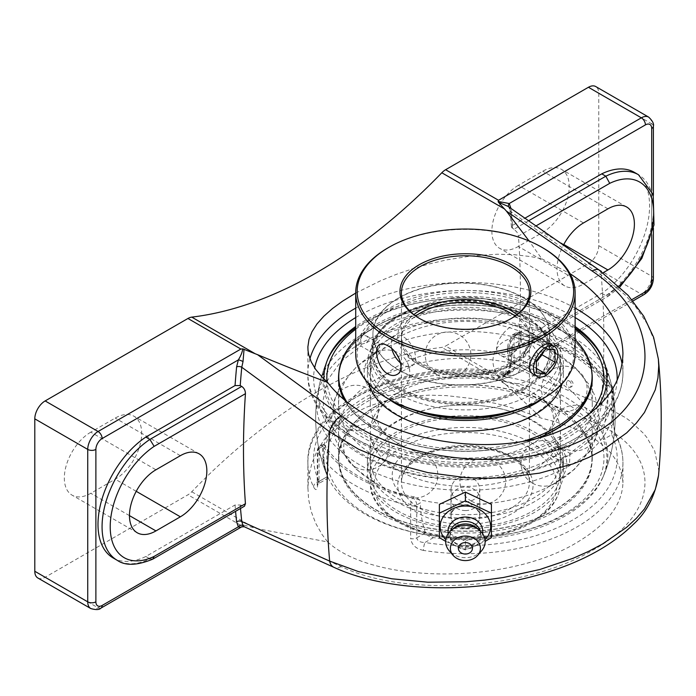 <?xml version="1.0" encoding="UTF-8"?>
<svg xmlns="http://www.w3.org/2000/svg" width="696" height="696" viewBox="0 0 696 696"><rect width="100%" height="100%" fill="white"/><g stroke="black" fill="none" stroke-linecap="round" stroke-linejoin="round"><path stroke-width="0.52" stroke-dasharray="3.48 2.61" d="M512.526 347.774A826.439 477.152 -60 0 1 510.986 366.087A3.654 1.853 -174.6 0 1 509.916 364.608L509.916 364.608A3.654 1.853 -174.6 0 1 510.977 363.451A830.102 479.257 120 0 0 512.534 344.781L511.525 346.686L514.013 348.635L605.825 295.626A73.358 42.352 120 0 0 650.447 230.898A73.358 42.352 120 0 0 638.458 174.713M244.052 525.149L257.555 528.742L341.171 566.57C405.811 597.612 527.438 589.738 593.514 549.736C663.105 511.255 661.583 449.538 592.096 421.706A14.625 9.292 113.2 0 0 601.17 404.341L510.986 366.087L509.472 371.62A3.654 0.739 -158.4 0 1 508.419 370.585A3.654 0.739 -158.4 0 1 509.237 370.437L510.977 363.451M509.472 371.62C507.262 375.614 503.591 377.832 498.458 378.285L498.118 377.606L504.391 375.153L509.237 370.437L631.864 299.637M592.096 421.706L506.349 385.097L498.449 378.276M618.988 286.082A67.599 39.028 -60 0 1 609.731 293.373L518.433 346.077L516.997 348.853L514.013 348.635M518.433 346.077A826.439 477.152 120 0 0 518.433 236.057L536.007 225.904M528.638 220.762L514.013 229.201L516.997 232.186L518.433 236.057M514.013 229.201L511.734 227.662L512.082 225.678L524.949 218.187M658.364 359.049L654.71 341.353L646.897 323.353L635.178 306.066L625.339 295.13L601.17 275.042L510.986 211.81A3.654 2.34 174 0 1 509.924 210.366L509.924 210.366A3.654 2.34 174 0 1 510.977 208.487L510.968 208.426M634.387 172.364A73.358 42.352 -60 0 1 646.375 228.549A73.358 42.352 -60 0 1 601.753 293.277L512.534 344.781M601.753 293.277L605.825 295.626L608.652 295.939L516.997 348.853M508.715 206.929A3.654 2.888 -36.1 0 0 508.863 207.164A3.654 2.888 -36.1 0 0 509.472 207.739L510.986 211.81A826.439 477.152 -60 0 1 512.526 228.349M511.464 226.957L509.924 210.366L508.863 207.164L507.802 206.216L509.472 207.739M113.187 557.983A73.358 42.352 -60 0 0 145.829 556.495L235.039 504.992L240.224 504.992L244.479 506.192M241.625 526.881L242.756 525.045L244.052 525.158L244.183 526.724M90.767 608.539A14.625 8.448 120 0 0 98.075 607.817L240.886 525.367L242.756 525.045M145.829 556.495L149.901 558.853L241.712 505.844M355.708 293.077L380.938 280.584L396.363 274.355L412.693 268.726L429.589 263.854L446.693 259.886L471.932 255.867L497.475 254.231L514.448 254.719L530.918 256.615L541.775 258.755L529.099 241.007M541.775 258.755L569.998 273.615M599.16 270.083L599.247 270.144A14.625 7.291 125 0 1 601.17 275.042A826.439 477.152 -60 0 1 601.17 404.341L625.339 417.548L630.454 421.254L643.417 433.286L646.897 437.549L654.71 450.999L658.729 470.052L658.503 475.646M644.235 294.443A5.759 3.323 60 0 1 641.355 294.156L588.424 263.593L445.614 346.043L498.553 376.606L498.118 377.606M37.828 577.976A14.625 8.448 120 0 0 45.144 577.254L187.946 494.804A14.625 8.448 120 0 0 191.765 491.759A479.213 276.677 -60 0 1 316.784 391.978A479.213 276.677 -60 0 1 441.803 347.4A14.625 8.448 120 0 0 445.614 346.043M327.625 541.923C373.796 584.344 507.697 584.683 576.801 542.558C606.86 524.697 622.241 504.757 622.937 482.737C620.736 452.104 593.679 430.615 541.775 418.287L514.448 408.552L497.475 403.81L471.932 398.53L446.693 395.641L429.589 395.154L412.693 395.998L396.363 398.286L380.938 402.018L366.731 407.134L354.012 413.476L342.606 421.063L332.436 430.015L323.814 440.168L316.958 451.269L311.999 463.04L308.989 475.142L307.884 487.2L308.589 499.215L311.173 511.377L315.706 523.296L322.144 534.632L327.625 541.923L257.555 528.742M506.349 385.097L541.775 418.287M609.731 293.373L608.652 295.939M152.694 559.175L149.901 558.853A73.358 42.352 120 0 1 117.259 560.332M317.689 484.938A5.759 3.323 180 0 1 317.332 483.781A5.759 3.323 180 0 1 319.02 481.432L319.02 448.52A5.759 3.323 0 0 0 317.332 450.869A5.759 3.323 0 0 0 317.689 452.026L317.689 484.938C317.202 490.332 315.827 491.002 313.565 486.956A157.531 90.95 180 0 1 307.876 462.736A157.531 90.95 180 0 1 507.367 375.074A5.759 1.253 99.1 0 0 506.74 372.586A5.759 1.253 99.1 0 0 505.827 373.578L511.751 372.108L513.404 370.698L514.074 368.819A5.759 3.323 180 0 1 520.147 368.053L520.147 335.133A157.531 90.95 180 0 1 613.124 388.82A5.759 3.323 180 0 1 613.481 389.978A5.759 3.323 180 0 1 611.801 392.327L608.173 394.423L606.103 386.21L607.73 385.271A5.759 4.411 -32.7 0 1 612.576 386.863A5.759 4.411 -32.7 0 1 613.124 388.82L613.124 421.733C613.611 428.275 614.986 433.869 617.248 438.515A157.531 90.95 180 0 1 622.937 462.736A157.531 90.95 180 0 1 576.801 527.046A157.531 90.95 180 0 1 423.455 550.405A5.759 1.253 -80.9 0 1 424.986 542.497C420.106 542.462 417.365 540.914 416.747 537.851A5.759 3.323 180 0 1 410.675 538.617L410.675 505.705A5.759 1.636 -77.9 0 1 412.676 497.884A5.759 3.323 60 0 1 416.747 504.939L416.747 537.851L425.456 532.823C426.831 535.346 429.493 536.947 433.443 537.617A141.497 81.693 0 0 0 565.465 515.797A141.497 81.693 0 0 0 602.606 478.022A141.497 81.693 0 0 0 603.249 439.576L603.084 430.267L611.801 425.239L611.697 434.695A5.759 4.533 -25.6 0 1 616.891 436.914L616.891 436.914A5.759 4.533 -25.6 0 1 617.248 438.515M613.124 421.733A5.759 3.323 180 0 1 613.481 422.89A5.759 3.323 180 0 1 611.801 425.239L611.801 392.327A5.759 3.323 60 0 0 607.73 385.271A151.772 87.626 0 0 0 518.146 333.549A5.759 3.323 -120 0 0 515.266 333.271A5.759 3.323 -120 0 0 514.074 335.907L514.074 368.819L505.357 373.848L504.235 375.997L502.451 377.476L497.379 378.459A141.497 81.693 0 0 0 365.356 400.27A141.497 81.693 0 0 0 327.572 476.49C328.425 478.596 328.477 478.561 327.729 476.403L319.02 481.432C318.907 484.068 318.933 484.051 319.116 481.371A5.759 4.533 154.4 0 0 313.565 486.956M319.02 481.432C318.907 484.068 318.933 484.051 319.116 481.371L327.572 476.49C328.425 478.596 328.477 478.561 327.729 476.403A132.823 76.682 120 0 1 322.648 446.423L323.214 444.152L324.71 445.231L323.092 446.162A151.772 87.626 0 0 0 412.676 497.884L414.294 496.953C417.817 497.866 419.845 499.832 420.375 502.843L416.747 504.939A5.759 3.323 0 0 1 410.675 505.705A157.531 90.95 180 0 1 317.689 452.026A5.759 4.411 -32.7 0 1 323.092 446.162A5.759 3.323 60 0 0 320.212 445.884A5.759 5.759 0 0 0 317.332 450.869L317.202 485.329L318.959 483.415L328.251 478.048L328.016 477.578A149.727 149.727 0 0 1 328.207 358.135M507.367 375.074C514.866 376.092 519.12 373.752 520.147 368.053M423.455 550.405C415.956 548.822 411.693 544.89 410.675 538.617M512.265 335.002L516.528 334.489L518.146 333.549A5.759 1.636 -77.9 0 1 519.346 332.627A5.759 1.636 -77.9 0 1 520.147 335.133A5.759 3.323 180 0 0 514.074 335.907L510.446 337.995L512.265 335.002L515.266 333.271A5.759 5.759 0 0 1 519.346 332.627C563.464 342.467 594.541 360.545 612.576 386.863A5.759 5.759 0 0 1 613.481 389.978L613.481 422.89C613.907 428.31 615.038 432.982 616.891 436.914C620.902 445.292 622.92 453.905 622.937 462.736L622.937 482.737M608.173 394.423A132.823 76.682 -60 0 1 603.084 430.267M414.294 496.953A149.692 86.426 180 0 1 324.71 445.231M425.456 532.823A132.823 76.682 -60 0 1 420.375 502.843M516.528 334.489A149.692 86.426 180 0 1 606.103 386.21M505.357 373.848A132.823 76.682 120 0 0 510.446 337.995M465.407 502.033C474.167 501.268 478.97 497.022 479.805 489.314C478.97 481.597 474.167 477.352 465.407 476.569C456.646 477.352 451.843 481.597 451.008 489.314C451.843 497.022 456.646 501.268 465.407 502.033M575.113 326.511A141.497 81.693 0 0 0 365.356 320.343A141.497 81.693 0 0 0 355.708 326.511M323.918 378.946A141.497 81.693 0 0 0 440.959 458.568A141.497 81.693 0 0 0 597.951 406.699M588.424 263.593A14.625 8.448 120 0 0 598.76 245.679L598.76 93.247A14.625 8.448 120 0 0 595.732 86.548M90.793 432.173A37.427 21.611 120 0 0 66.338 465.163A37.427 21.611 120 0 0 72.071 495.152A37.427 21.611 120 0 0 90.793 493.299L115.223 479.196A37.427 21.611 120 0 0 139.67 446.206A37.427 21.611 120 0 0 133.936 416.217A37.427 21.611 120 0 0 115.223 418.07L90.793 432.173L155.939 469.791M518.346 185.327A37.427 21.611 120 0 0 493.89 218.309A37.427 21.611 120 0 0 499.632 248.307A37.427 21.611 120 0 0 518.346 246.454L542.776 232.351A37.427 21.611 120 0 0 567.231 199.361A37.427 21.611 120 0 0 561.489 169.372A37.427 21.611 120 0 0 542.776 171.225L518.346 185.327L583.492 222.946M465.407 528.647C456.654 527.855 451.852 523.801 451.008 516.484C450.103 501.346 480.718 501.364 479.805 516.484C478.961 523.81 474.159 527.864 465.407 528.647M602.98 272.823L583.492 284.072A37.427 21.611 -60 0 1 564.778 285.925A37.427 21.611 -60 0 1 563.464 245.096M465.407 510.568A14.399 11.754 180 0 0 479.805 498.815A14.399 11.754 180 0 0 465.407 487.052A14.399 11.754 180 0 0 451.008 498.815A14.399 11.754 180 0 0 465.407 510.568M445.666 541.366L465.407 549.936L485.155 541.366M491.428 504.374L491.428 528.908L465.407 541.175L439.385 528.908L439.385 537.669M465.407 541.175L465.407 549.936M491.428 528.908L491.428 537.669M439.385 528.908L439.385 504.374M485.008 539.609A25.239 20.602 0 0 1 445.805 539.609M465.407 504.887A14.399 11.754 180 0 0 451.008 516.641A14.399 11.754 180 0 0 465.407 528.394A14.399 11.754 180 0 0 479.805 516.641A14.399 11.754 180 0 0 465.407 504.887M476.264 527.62A15.355 12.537 0 0 1 480.762 536.486A15.355 12.537 0 0 1 465.407 549.031A15.355 12.537 0 0 1 450.051 536.486L450.051 533.954A15.355 12.537 0 0 1 450.486 530.996M480.336 530.996A15.355 12.537 0 0 1 480.762 533.954L480.762 536.486M450.051 536.486A15.355 12.537 0 0 1 454.549 527.62M481.615 550.771A19.749 16.121 0 0 1 449.207 550.771M480.762 533.954A15.355 12.537 0 0 1 477.621 541.558A15.355 12.537 0 0 1 453.192 541.558A15.355 12.537 0 0 1 450.051 533.954M482.554 533.554A17.383 14.19 0 0 1 479.231 539.835A17.383 14.19 0 0 1 451.582 539.835A17.383 14.19 0 0 1 448.267 533.554M355.708 353.812A109.698 63.336 180 0 1 387.837 309.024A109.698 63.336 180 0 1 507.393 295.295A109.698 63.336 180 0 1 575.113 353.812M541.949 399.191A108.237 62.492 0 0 0 541.94 310.816A108.237 62.492 0 0 0 388.873 310.816A108.237 62.492 0 0 0 388.873 399.191M524.775 389.281A89.81 51.852 180 0 1 397.764 389.281A89.81 51.852 180 0 1 397.764 315.958A89.81 51.852 180 0 1 524.775 315.958A89.81 51.852 180 0 1 524.775 389.281M542.976 247.941A109.698 63.336 0 0 0 387.837 247.941M551.458 344.807L553.442 347.452L554.225 352.228C553.825 361.407 550.075 368.645 542.976 373.952L538.156 375.492L534.276 374.752M398.799 315.358L398.799 315.358A88.349 51.008 0 0 0 372.925 351.428A88.349 51.008 0 0 0 427.466 398.547A88.349 51.008 0 0 0 523.74 387.489A88.349 51.008 0 0 0 549.614 351.428A88.349 51.008 0 0 0 523.74 315.358A88.349 51.008 0 0 0 398.799 315.358L397.764 315.958M398.799 298.045A88.349 51.008 180 0 1 495.082 286.987A88.349 51.008 180 0 1 549.614 334.106A88.349 51.008 180 0 1 523.74 370.176A88.349 51.008 180 0 1 427.466 381.234A88.349 51.008 180 0 1 372.925 334.106A88.349 51.008 180 0 1 398.799 298.045M511.168 318.55A63.988 36.949 180 0 1 510.655 318.846L510.655 318.846A63.988 36.949 180 0 1 420.158 318.846A63.988 36.949 180 0 1 419.644 318.55M511.69 318.255L510.655 318.846L511.69 318.255M516.963 314.609A63.988 36.949 180 0 1 529.404 336.499A63.988 36.949 180 0 1 465.407 373.439A63.988 36.949 180 0 1 401.418 336.499A63.988 36.949 180 0 1 413.85 314.609M510.655 355.291C517.528 349.853 521.043 342.475 521.191 333.158C521.191 329.347 520.277 326.868 518.468 325.745C510.681 320.03 486.669 348.505 501.19 355.665C504.087 357.257 507.245 357.135 510.655 355.291M400.661 363.077A17.261 9.961 -120 0 0 403.349 364.982A17.261 9.961 -120 0 0 411.98 365.835A17.261 9.961 -120 0 0 414.625 352.002A17.261 9.961 -120 0 0 403.349 336.794A17.261 9.961 -120 0 0 394.719 335.942A17.261 9.961 -120 0 0 391.761 348.618M544.246 435.348A95.074 54.888 0 0 0 560.48 404.663A95.074 54.888 0 0 0 532.64 365.852A95.074 54.888 0 0 0 398.182 365.852A95.074 54.888 0 0 0 370.333 404.663A95.074 54.888 0 0 0 400.461 444.753A95.074 54.888 0 0 0 530.352 444.753A95.074 54.888 0 0 0 543.863 435.661M398.182 392.666A95.074 54.888 180 0 1 400.461 391.387A95.074 54.888 180 0 1 530.352 391.387A95.074 54.888 180 0 1 532.64 392.666A95.074 54.888 180 0 1 560.48 431.476A95.074 54.888 180 0 1 465.407 486.365A95.074 54.888 180 0 1 370.333 431.476A95.074 54.888 180 0 1 398.182 392.666M398.799 369.933A88.349 51.008 0 0 0 495.082 380.99A88.349 51.008 0 0 0 549.614 333.871A88.349 51.008 0 0 0 523.74 297.801A88.349 51.008 0 0 0 427.466 286.743A88.349 51.008 0 0 0 372.925 333.871A88.349 51.008 0 0 0 398.799 369.933M398.799 388.681A88.349 51.008 180 0 1 372.925 352.62A88.349 51.008 180 0 1 427.466 305.492A88.349 51.008 180 0 1 523.74 316.55A88.349 51.008 180 0 1 549.614 352.62A88.349 51.008 180 0 1 495.082 399.739A88.349 51.008 180 0 1 398.799 388.681M398.182 316.193A95.074 54.888 180 0 1 501.79 304.291A95.074 54.888 180 0 1 560.48 355.004A95.074 54.888 180 0 1 465.407 409.9A95.074 54.888 180 0 1 370.333 355.004A95.074 54.888 180 0 1 398.182 316.193M375.701 406.246A126.872 73.245 0 0 0 338.534 458.038A126.872 73.245 0 0 0 416.861 525.706A126.872 73.245 0 0 0 555.121 509.829A126.872 73.245 0 0 0 592.279 458.038A126.872 73.245 0 0 0 513.961 390.36A126.872 73.245 0 0 0 375.701 406.246M583.448 404.628A126.872 73.245 0 0 0 555.121 379.685A126.872 73.245 0 0 0 375.701 379.685A126.872 73.245 0 0 0 338.534 431.476A126.872 73.245 0 0 0 378.737 484.973A126.872 73.245 0 0 0 552.076 484.973A126.872 73.245 0 0 0 592.279 431.476A126.872 73.245 0 0 0 583.561 404.794M591.931 372.717A126.872 73.245 0 0 0 509.611 309.442A126.872 73.245 0 0 0 375.701 326.311A126.872 73.245 0 0 0 338.882 372.717M343.702 398.791A126.872 73.245 0 0 0 539.992 437.358M589.242 414.007A138.574 80.005 180 0 1 563.395 434.678A138.574 80.005 180 0 1 415.373 452.713A138.574 80.005 180 0 1 326.99 381.826M355.708 329.225A138.574 80.005 180 0 1 439.689 299.489A138.574 80.005 180 0 1 491.132 299.489A138.574 80.005 180 0 1 575.113 329.225M569.372 454.993A147.03 84.886 0 0 0 611.071 383.418A147.03 84.886 0 0 0 569.372 334.95A147.03 84.886 0 0 0 361.441 334.95A147.03 84.886 0 0 0 319.751 383.418A147.03 84.886 0 0 0 400.009 470.992A147.03 84.886 0 0 0 569.372 454.993L569.954 453.374L569.528 464.528L564.195 463.405L561.768 460.03L564.343 456.611L569.372 454.993M327.503 359.823A142.428 82.232 0 0 0 326.772 361.52A142.428 82.232 0 0 0 396.085 452.2A142.428 82.232 0 0 0 566.118 438.515A142.428 82.232 0 0 0 604.032 361.494A142.428 82.232 0 0 0 603.319 359.823M575.113 327.929A142.428 82.232 0 0 0 491.846 299.567A142.428 82.232 0 0 0 438.976 299.567A142.428 82.232 0 0 0 355.708 327.929M364.695 513.918A142.428 82.232 180 0 1 326.772 474.62A142.428 82.232 180 0 1 396.085 383.94A142.428 82.232 180 0 1 566.118 397.625A142.428 82.232 180 0 1 604.041 474.62A142.428 82.232 180 0 1 566.118 513.918A142.428 82.232 180 0 1 491.846 536.572A142.428 82.232 180 0 1 438.976 536.572A142.428 82.232 180 0 1 364.695 513.918M568.371 387.054A3.384 2.323 -108.2 0 0 569.319 387.359A3.384 2.323 -108.2 0 0 571.268 385.445A3.384 2.323 -108.2 0 0 569.38 381.077A3.384 2.323 -108.2 0 0 567.284 381.156A3.384 2.323 -108.2 0 0 566.509 384.157A3.384 2.323 -108.2 0 0 568.371 387.054M360.197 343.676A148.787 85.904 0 0 0 317.089 397.581A148.787 85.904 0 0 0 403.045 482.406A148.787 85.904 0 0 0 570.616 465.154A148.787 85.904 0 0 0 613.724 397.59A148.787 85.904 0 0 0 570.616 343.676A148.787 85.904 0 0 0 360.197 343.676M563.395 514.605A138.574 80.005 0 0 0 542.019 391.37A138.574 80.005 0 0 0 337.047 427.901A138.574 80.005 0 0 0 439.689 536.651A138.574 80.005 0 0 0 491.132 536.651A138.574 80.005 0 0 0 563.395 514.605M555.121 456.211C559.053 452.609 560.002 449.364 557.966 446.449C554.425 446.145 552.085 448.589 550.936 453.792L552.18 456.463L555.121 456.211M361.285 344.303L366.496 342.728L369.054 339.326L366.644 335.994L361.441 334.95C360.824 336.612 360.632 339.648 360.876 344.05L360.841 345.999L361.285 344.303M375.701 352.62L372.856 352.933C370.811 350.027 371.76 346.773 375.701 343.18L378.633 342.919L379.877 345.59L378.633 349.592L375.701 352.62M340.744 391.065A126.872 73.245 180 0 1 375.701 352.872A126.872 73.245 180 0 1 378.737 351.167A126.872 73.245 180 0 1 552.076 351.167A126.872 73.245 180 0 1 555.121 352.872A126.872 73.245 180 0 1 590.069 391.065M590.173 391.387A126.872 73.245 180 0 1 592.279 404.663A126.872 73.245 180 0 1 465.407 477.908A126.872 73.245 180 0 1 338.534 404.663A126.872 73.245 180 0 1 340.64 391.387M443.717 418.809A95.074 54.888 180 0 1 560.48 472.253A95.074 54.888 180 0 1 487.104 525.697A95.074 54.888 180 0 1 370.333 472.253A95.074 54.888 180 0 1 443.717 418.809M487.765 527.342A97.997 56.576 180 0 1 367.41 472.253A97.997 56.576 180 0 1 443.048 417.165A97.997 56.576 180 0 1 563.412 472.253A97.997 56.576 180 0 1 487.765 527.342M443.717 406.377A95.074 54.888 180 0 1 560.48 459.821A95.074 54.888 180 0 1 487.104 513.257A95.074 54.888 180 0 1 370.333 459.821A95.074 54.888 180 0 1 443.717 406.377M436.531 386.889A126.559 73.071 180 0 1 588.633 441.36A126.559 73.071 180 0 1 494.29 529.178A126.559 73.071 180 0 1 342.18 474.707A126.559 73.071 180 0 1 436.531 386.889M436.505 386.837A126.672 73.132 180 0 1 592.078 458.038A126.672 73.132 180 0 1 494.308 529.238A126.672 73.132 180 0 1 338.743 458.038A126.672 73.132 180 0 1 436.505 386.837M494.308 531.152A126.672 73.132 180 0 1 338.743 459.952A126.672 73.132 180 0 1 436.505 388.751A126.672 73.132 180 0 1 592.078 459.952A126.672 73.132 180 0 1 494.308 531.152M487.765 516.649A97.997 56.576 180 0 1 367.41 461.561A97.997 56.576 180 0 1 443.048 406.473A97.997 56.576 180 0 1 563.412 461.561A97.997 56.576 180 0 1 487.765 516.649M517.798 409.692A95.074 54.888 0 0 0 553.259 384.871A95.074 54.888 0 0 0 560.48 363.886A95.074 54.888 0 0 0 483.938 310.051A95.074 54.888 0 0 0 377.554 342.902A95.074 54.888 0 0 0 370.333 363.886A95.074 54.888 0 0 0 413.015 409.692M542.158 399.06A97.997 56.576 0 0 0 555.965 385.514A97.997 56.576 0 0 0 563.412 363.886A97.997 56.576 0 0 0 484.512 308.389A97.997 56.576 0 0 0 374.857 342.258A97.997 56.576 0 0 0 367.41 363.886A97.997 56.576 0 0 0 388.69 399.086M377.554 355.334A95.074 54.888 0 0 0 370.333 376.319A95.074 54.888 0 0 0 446.875 430.163A95.074 54.888 0 0 0 553.259 397.312A95.074 54.888 0 0 0 560.48 376.319A95.074 54.888 0 0 0 483.938 322.483A95.074 54.888 0 0 0 377.554 355.334M348.461 350.166A126.559 73.071 0 0 0 417.017 445.623A126.559 73.071 0 0 0 582.352 406.038A126.559 73.071 0 0 0 513.796 310.581A126.559 73.071 0 0 0 348.461 350.166M592.078 378.102A126.672 73.132 0 0 0 490.097 306.37A126.672 73.132 0 0 0 348.365 350.14A126.672 73.132 0 0 0 338.743 378.102M344.076 399.113A126.672 73.132 0 0 0 538.974 437.636M575.113 339.622A126.672 73.132 0 0 0 465.407 303.056A126.672 73.132 0 0 0 355.708 339.622M346.156 400.844A126.672 73.132 0 0 0 523.453 441.186M562.124 383.705A97.997 56.576 0 0 0 563.412 374.579A97.997 56.576 0 0 0 484.512 319.09A97.997 56.576 0 0 0 374.857 352.95A97.997 56.576 0 0 0 367.41 374.579A97.997 56.576 0 0 0 368.689 383.705M536.372 372.986L523.444 365.522L532.753 366.348L536.372 361.85M536.372 368.436L532.753 366.348M542.062 353.498L542.062 342.362L532.753 341.527L523.444 353.107L523.444 365.522M554.99 349.818L542.062 342.362M545.681 348.992L532.753 341.527M536.372 360.572L523.444 353.107M509.255 359.623A17.261 9.961 -60 0 1 507.619 353.516A17.261 9.961 -60 0 1 519.825 332.384A17.261 9.961 -60 0 1 528.447 331.531A17.261 9.961 -60 0 1 530.387 333.323A17.261 9.961 -60 0 1 527.255 353.368A17.261 9.961 -60 0 1 511.195 361.424A17.261 9.961 -60 0 1 509.255 359.623M508.558 351.062A9.944 5.742 120 0 0 517.058 349.731A9.944 5.742 120 0 0 521.574 338.082A9.944 5.742 120 0 0 514.649 335.368A9.944 5.742 120 0 0 507.619 347.548A9.944 5.742 120 0 0 508.558 351.062M512.534 225.356A830.102 479.257 120 0 0 510.977 208.487M651.7 190.426L651.7 234.709M240.511 508.489A826.439 477.152 -60 0 1 240.224 504.992M235.039 504.992A830.102 479.257 120 0 0 235.579 511.334M45.144 577.254L98.075 607.817A5.759 3.323 -120 0 0 100.955 608.095M341.171 566.57A14.625 9.483 -65.7 0 1 333.923 567.336M653.387 278.591A5.759 3.323 0 0 0 651.7 276.242A14.625 8.448 120 0 1 641.355 294.156L498.553 376.606M504.748 383.74L441.803 347.4M191.765 491.759L254.71 528.099M497.379 378.459L505.827 373.578A151.772 87.626 0 0 0 358.092 396.076A151.772 87.626 0 0 0 319.116 481.371M433.443 537.617L424.986 542.497A151.772 87.626 0 0 0 572.73 519.999A151.772 87.626 0 0 0 611.697 434.695L603.249 439.576M322.648 446.423L319.02 448.52A5.759 3.323 60 0 1 320.212 445.884L323.214 444.152M653.387 126.159A5.759 3.323 0 0 0 651.7 123.801A14.625 8.448 120 0 0 648.672 117.111M598.76 245.679L651.7 276.242L651.7 123.801L598.76 93.247M355.708 317.55A151.772 87.626 180 0 1 358.092 316.141A151.772 87.626 180 0 1 575.113 317.55M617.126 380.39A151.772 87.626 180 0 1 454.618 465.511A151.772 87.626 180 0 1 314.653 367.949M309.92 358.788A157.531 90.95 0 0 0 307.876 373.404A157.531 90.95 0 0 0 405.124 457.429A157.531 90.95 0 0 0 576.801 437.714A157.531 90.95 0 0 0 622.937 373.404A157.531 90.95 0 0 0 622.085 363.938M575.113 308.128A157.531 90.95 0 0 0 355.708 308.128M240.886 525.367L187.946 494.804M129.473 515.632L90.793 493.299M136.233 491.324L115.223 479.196M583.492 284.072L518.346 246.454M563.786 244.479L542.776 232.351M180.368 455.68L115.223 418.07M607.93 208.835L542.776 171.225M532.64 521.139A95.074 54.888 180 0 1 429.023 533.032A95.074 54.888 180 0 1 370.333 482.319A95.074 54.888 180 0 1 398.182 443.509A95.074 54.888 180 0 1 532.64 443.509A95.074 54.888 180 0 1 560.48 482.319A95.074 54.888 180 0 1 532.64 521.139M513.239 308.641A67.651 39.054 0 0 0 417.574 308.641A67.651 39.054 0 0 0 417.574 363.877A67.651 39.054 0 0 0 513.239 363.877A67.651 39.054 0 0 0 513.239 308.641M515.127 315.984A63.988 36.949 180 0 1 529.404 339.239A63.988 36.949 180 0 1 510.655 365.365A63.988 36.949 180 0 1 440.916 373.378A63.988 36.949 180 0 1 401.418 339.239A63.988 36.949 180 0 1 415.686 315.984M420.158 456.193A63.988 36.949 0 0 0 401.418 482.319A63.988 36.949 0 0 0 440.916 516.458A63.988 36.949 0 0 0 510.655 508.445A63.988 36.949 0 0 0 529.404 482.319A63.988 36.949 0 0 0 510.655 456.193A63.988 36.949 0 0 0 420.158 456.193M513.239 457.69A67.651 39.054 180 0 1 513.239 512.926A67.651 39.054 180 0 1 417.574 512.926A67.651 39.054 180 0 1 417.574 457.69A67.651 39.054 180 0 1 513.239 457.69M530.048 447.989A91.42 52.783 0 0 0 400.765 447.989A91.42 52.783 0 0 0 400.765 522.626A91.42 52.783 0 0 0 530.048 522.626A91.42 52.783 0 0 0 530.048 447.989M632.951 300.959L503.6 375.631C504.522 375.614 506.123 373.926 508.419 370.585L509.916 364.608L511.464 346.19M619.918 286.952L608.756 295.878M502.451 377.476L511.743 372.108C511.212 372.63 509.542 372.786 506.74 372.595C412.232 355.673 305.266 401.209 307.876 462.736L307.876 488.505M602.606 478.022A149.727 149.727 0 0 0 602.632 358.179M653.387 195.332L653.387 228.027M622.937 353.403L622.937 373.404C622.172 398.321 608.165 419.558 580.934 437.123C559.88 450.347 534.519 459.247 504.852 463.84C410.683 479.918 305.335 434.461 307.876 373.404L307.876 347.635M479.805 516.484L479.805 489.314M451.008 516.484L451.008 489.314M199.091 453.827L133.936 416.217M137.225 532.771L72.071 495.152M564.778 285.925L499.632 248.307M626.644 206.982L561.489 169.372M451.008 498.815L451.008 516.641M479.805 498.815L479.805 516.641M477.621 541.558L479.231 539.835M453.192 541.558L451.582 539.835M523.74 315.358L524.775 315.958M372.925 334.106L372.925 351.428M549.614 334.106L549.614 351.428M420.158 318.846L419.123 318.255M529.404 336.499L529.404 292.729M401.418 336.499L401.418 292.729M396.946 374.509L411.98 365.835M379.685 344.616L394.719 335.942M501.19 355.665L533.858 374.526M518.459 325.745L551.136 344.607M403.619 494.917A22.82 22.82 0 0 0 437.845 475.159A22.82 22.82 0 0 0 403.619 455.393A22.82 22.82 0 0 0 403.619 494.917M344.389 427.805A22.82 22.82 0 0 0 378.624 408.047A22.82 22.82 0 0 0 344.389 388.29A22.82 22.82 0 0 0 344.389 427.805M436.636 374.552A22.82 22.82 0 0 0 470.87 354.786A22.82 22.82 0 0 0 436.636 335.028A22.82 22.82 0 0 0 436.636 374.552M552.876 408.743A22.82 22.82 0 0 0 587.102 388.986A22.82 22.82 0 0 0 552.876 369.219A22.82 22.82 0 0 0 552.876 408.743M532.466 483.137A22.82 22.82 0 0 0 566.692 463.371A22.82 22.82 0 0 0 532.466 443.613A22.82 22.82 0 0 0 532.466 483.137M400.461 444.753C394.371 441.743 384.557 434.8 379.842 426.761C378.546 425.012 377.693 422.115 377.293 418.07C377.693 414.024 378.546 411.127 379.842 409.379C384.557 401.34 394.371 394.397 400.461 391.387M530.352 444.753C536.442 441.743 546.256 434.8 550.971 426.761C552.267 425.012 553.12 422.115 553.529 418.07C553.12 414.024 552.267 411.127 550.971 409.379C549.057 405.811 545.551 401.992 540.453 397.894L530.352 391.387M370.333 431.476L370.333 482.319C368.593 520.617 437.027 548.3 494.847 536.016C509.985 533.092 523.087 528.229 534.163 521.443C551.215 510.742 559.984 497.701 560.48 482.319L560.48 431.476M372.925 333.871L372.925 352.62M549.614 333.871L549.614 352.62M529.404 339.239C529.43 344.068 527.559 348.835 523.81 353.533L515.249 361.276C506.505 367.244 495.448 371.29 482.058 373.404C442.412 380.555 399.104 359.919 401.418 339.239L401.418 482.319C401.749 469.861 412.084 459.778 432.425 452.069C457.002 443.395 491.698 446.032 511.412 457.872C523.409 465.198 529.404 473.341 529.404 482.319L529.404 339.239M560.48 404.663L560.48 355.004M370.333 404.663L370.333 355.004M592.279 458.038L592.279 431.476M338.534 458.038L338.534 431.476M611.071 383.418A149.727 149.727 0 0 0 604.085 361.615M326.772 361.52A149.727 149.727 0 0 0 319.751 383.418M439.689 299.489L438.976 299.567M491.132 299.489L491.846 299.567M604.041 474.62A149.727 149.727 0 0 0 613.724 397.59M317.089 397.581A149.727 149.727 0 0 0 326.772 474.62M491.132 536.651L491.846 536.572M439.689 536.651L438.976 536.572M366.496 342.728C419.514 312.121 515.701 312.913 567.144 344.32C593.905 360.511 607.382 378.963 607.573 399.678L603.119 419.244L590.434 437.279L569.954 453.374L557.966 446.449M564.195 463.405L552.18 456.463M564.343 456.611C525.732 478.239 464.197 485.347 413.72 473.767C359.032 462.222 322.074 429.971 323.24 399.678L327.755 379.99L340.422 362.033L360.841 345.999L372.856 352.933M366.644 335.994L378.633 342.919M569.319 387.359A3.515 3.515 0 0 0 572.86 382.756A3.515 3.515 0 0 0 567.284 381.156M592.279 404.663L592.279 378.102M338.534 404.663L338.534 378.102M378.737 484.973L356.509 469.469L340.431 449.921L335.42 439.289L331.583 417.878L335.559 396.468L340.64 385.862L356.674 366.522L378.737 351.167M552.076 484.973L574.304 469.469L590.382 449.921L595.402 439.289L599.239 417.878L595.263 396.468L590.173 385.862L575.409 367.688L552.076 351.167M552.441 431.398A22.82 22.82 0 0 0 595.793 437.514A22.82 22.82 0 0 0 582.361 406.49M582.187 406.429A22.82 22.82 0 0 0 552.415 431.25M504.382 380.747A22.82 22.82 0 0 0 538.608 360.98A22.82 22.82 0 0 0 504.382 341.223A22.82 22.82 0 0 0 504.382 380.747M375.527 392.527A22.82 22.82 0 0 0 409.753 372.769A22.82 22.82 0 0 0 375.527 353.002A22.82 22.82 0 0 0 375.527 392.527M355.125 466.92A22.82 22.82 0 0 0 389.351 447.154A22.82 22.82 0 0 0 355.125 427.396A22.82 22.82 0 0 0 355.125 466.92M471.357 501.111A22.82 22.82 0 0 0 505.583 481.354A22.82 22.82 0 0 0 471.357 461.587A22.82 22.82 0 0 0 471.357 501.111M370.333 459.821L370.333 472.253M560.48 459.821L560.48 472.253M338.743 458.038L338.743 459.952M592.078 458.038L592.078 459.952M367.41 461.561L367.41 472.253M563.412 461.561L563.412 472.253M560.48 376.319L560.48 363.886M370.333 376.319L370.333 363.886M563.412 374.579L563.412 363.886M367.41 374.579L367.41 363.886M507.619 347.548L507.619 353.516M514.649 335.368L519.825 332.384M550.797 344.424L528.447 331.531M533.449 374.274L511.195 361.424"/><path stroke-width="1.04" d="M510.977 208.487L509.237 203.519A3.654 2.888 -36.1 0 0 508.715 206.929M498.127 201.431L498.553 200.283L641.355 117.833A5.759 3.323 60 0 1 645.427 124.889L509.237 203.519L498.118 201.44L498.458 202.258L507.967 206.329M524.949 218.187L601.753 173.852A73.358 42.352 -60 0 1 634.387 172.364L638.458 174.713A73.358 42.352 120 0 0 605.825 176.201L528.638 220.762M235.579 511.334A830.102 479.257 120 0 0 236.605 521.861A3.654 2.34 174 0 1 241.764 521.53A826.439 477.152 -60 0 1 240.511 508.489M236.605 521.861L238.345 526.828A3.654 2.888 143.9 0 1 243.026 525.445L241.764 521.53L329.652 561.098A826.439 477.152 -60 0 1 329.652 431.807L358.614 449.259L391.787 463.049L427.901 472.619L465.572 477.595L484.486 478.282L503.33 477.769L539.696 473.115L573.243 463.814L588.564 457.507L602.623 450.225L626.678 432.868L636.422 422.985L644.452 412.476L655.275 389.803L657.938 377.893L658.729 365.818L658.364 359.049L653.587 337.221L643.73 316.228L628.183 295.409L599.265 270.152A14.625 7.291 125 0 0 599.247 270.144A14.625 7.291 125 0 0 592.096 270.979C661.583 317.245 663.105 395.937 593.514 433.947C527.438 474.463 405.811 465.433 341.171 415.851L257.555 354.673L242.756 348.87C242.304 352.132 240.833 355.813 238.345 359.91L236.605 366.896A830.102 479.257 120 0 0 235.039 385.567L145.829 437.071L149.901 439.42A73.358 42.352 120 0 0 105.279 504.148A73.358 42.352 120 0 0 117.259 560.332C125.332 565.952 137.147 565.57 152.694 559.175L154.138 556.409A67.599 39.028 -60 0 1 110.212 526.75A67.599 39.028 -60 0 1 154.138 446.38L149.901 439.42L241.712 386.419L240.224 385.558L235.039 385.567M333.923 567.336A14.625 9.483 -65.7 0 1 329.652 561.098L358.614 571.651L391.787 578.785L427.901 582.204L465.572 581.778L484.486 580.125L503.33 577.515L539.696 569.554L573.243 558.218L588.564 551.397L602.623 543.941L626.678 527.298L636.422 518.268L644.452 508.95L655.275 489.592L658.512 475.542C655.206 495.674 646.888 511.865 633.586 524.114C609.774 547.578 576.158 565.022 532.718 576.445C465.276 594.314 385.071 590.895 333.923 567.336L244.183 526.733L243.026 525.445M244.183 526.733L241.59 526.907L100.955 608.095A5.759 3.323 -120 0 0 102.147 605.459L238.345 526.828L239.859 527.342L241.625 526.881M117.259 560.332L113.187 557.983A73.358 42.352 -60 0 1 101.207 501.799A73.358 42.352 -60 0 1 145.829 437.071M240.224 385.558A826.439 477.152 -60 0 1 241.764 367.244L329.652 431.807A14.625 7.482 -53.9 0 1 341.171 415.851M154.138 446.38L245.436 393.675C245.401 390.56 244.157 388.142 241.712 386.419M245.436 393.675A826.439 477.152 120 0 0 245.436 503.695L154.138 556.409M152.824 559.106L244.479 506.192L245.436 503.695M102.147 605.459A8.865 5.124 -60 0 1 95.883 601.84L95.883 449.407A8.865 5.124 -60 0 1 102.147 438.541L238.345 359.91A3.654 0.739 21.6 0 1 243.026 361.572L241.764 367.244A3.654 1.853 5.4 0 0 236.605 366.896M243.026 361.572L244.052 349.14M498.449 202.266L506.349 211.027L592.096 270.979M102.147 438.541A5.759 3.323 -120 0 0 98.075 431.494L45.144 400.931L187.946 318.481L240.886 349.044L242.756 348.87M254.71 353.464L191.765 317.124A14.625 8.448 120 0 0 187.946 318.481M529.099 241.007L506.349 211.027M569.998 273.615C604.372 296.505 622.015 323.101 622.937 353.403C622.241 381.277 606.86 404.211 576.801 422.211C507.697 464.945 373.796 443.552 327.625 382.4L322.144 377.145L315.706 369.463L311.173 361.798L308.589 354.229L308.015 350.506L307.884 346.843L308.989 339.387L311.999 331.74L316.958 323.997L323.814 316.245L332.436 308.58L342.606 301.142L355.708 293.077M257.555 354.673C282.167 364.887 305.518 374.126 327.625 382.4M191.765 317.124A479.213 276.677 120 0 0 316.784 272.545A479.213 276.677 120 0 0 441.803 172.765L504.748 209.105M536.007 225.904L609.731 183.344L605.825 176.201L601.753 173.852M355.708 326.511A141.497 81.693 0 0 0 328.199 358.153A141.497 81.693 0 0 0 323.918 378.946M597.951 406.699A141.497 81.693 0 0 0 602.614 358.144A141.497 81.693 0 0 0 575.113 326.511M240.886 349.044L98.075 431.494A14.625 8.448 120 0 0 87.739 449.407L87.739 601.84L34.8 571.277L34.8 418.844L87.739 449.407A5.759 3.323 0 0 0 95.883 449.407M45.144 400.931A14.625 8.448 120 0 0 34.8 418.844M645.427 124.889A8.865 5.124 -60 0 1 651.7 128.508A5.759 3.323 0 0 0 653.387 126.159C654.11 123.844 652.543 120.826 648.672 117.111L595.732 86.548A14.625 8.448 120 0 0 588.424 87.27L445.614 169.72A14.625 8.448 120 0 0 441.803 172.765M34.8 571.277A14.625 8.448 120 0 0 37.828 577.976L90.767 608.539A14.625 8.448 120 0 1 87.739 601.84A5.759 3.323 0 0 0 95.883 601.84M180.368 516.806L155.939 530.918A37.427 21.611 -60 0 1 137.225 532.771A37.427 21.611 -60 0 1 131.483 502.773A37.427 21.611 -60 0 1 155.939 469.791L180.368 455.68A37.427 21.611 -60 0 1 199.091 453.827A37.427 21.611 -60 0 1 204.824 483.824A37.427 21.611 -60 0 1 180.368 516.806L136.233 491.324M563.464 245.096A37.427 21.611 -60 0 1 583.492 222.946L607.93 208.835A37.427 21.611 -60 0 1 626.644 206.982A37.427 21.611 -60 0 1 632.377 236.979A37.427 21.611 -60 0 1 607.93 269.961L602.98 272.823M485.155 541.366L491.428 537.669L491.428 504.374L465.407 492.107L439.385 504.374L439.385 537.669L445.666 541.366M491.428 513.135L465.407 500.868L439.385 513.135M465.407 492.107L465.407 500.868M445.805 539.609A25.239 20.602 0 0 1 440.168 526.637A25.239 20.602 0 0 1 465.407 506.027A25.239 20.602 0 0 1 490.645 526.637A25.239 20.602 0 0 1 485.008 539.609M465.407 542.567A7.038 5.742 0 0 1 471.505 551.18A7.038 5.742 0 0 1 459.317 551.18A7.038 5.742 0 0 1 465.407 542.567M448.267 533.554A17.383 14.19 0 0 1 448.033 531.231A17.383 14.19 0 0 1 465.407 517.041A17.383 14.19 0 0 1 482.789 531.231A17.383 14.19 0 0 1 482.554 533.554M450.486 530.996A15.355 12.537 0 0 1 465.407 521.417A15.355 12.537 0 0 1 480.336 530.996M453.079 555.321L449.207 550.771A19.749 16.121 0 0 1 445.666 541.558A19.749 16.121 0 0 1 451.443 530.152L454.549 527.62A15.355 12.537 0 0 1 476.264 527.62L479.37 530.152A19.749 16.121 0 0 1 485.155 541.558A19.749 16.121 0 0 1 481.615 550.771L477.734 555.321A15.016 12.258 0 0 1 453.079 555.321A15.016 12.258 0 0 1 450.39 548.309A15.016 12.258 0 0 1 465.407 536.05A15.016 12.258 0 0 1 480.423 548.309A15.016 12.258 0 0 1 477.734 555.321M451.443 530.152A19.749 16.121 0 0 1 479.37 530.152M387.837 398.599L388.873 399.191A108.237 62.492 0 0 0 541.94 399.191L542.976 398.599A109.698 63.336 180 0 1 387.837 398.599A109.698 63.336 180 0 1 355.708 353.812L355.708 292.729A109.698 63.336 0 0 0 423.429 351.236A109.698 63.336 0 0 0 542.976 337.508A109.698 63.336 0 0 0 575.113 292.729A109.698 63.336 0 0 0 542.976 247.941L541.949 247.341A108.237 62.492 180 0 1 541.94 335.716A108.237 62.492 180 0 1 388.873 335.716A108.237 62.492 180 0 1 388.873 247.341A108.237 62.492 180 0 1 541.949 247.341M575.113 292.729L575.113 353.812A109.698 63.336 180 0 1 542.976 398.599L541.949 399.191A108.237 62.492 0 0 1 541.94 399.191M388.873 247.341L387.837 247.941A109.698 63.336 0 0 0 355.708 292.729M387.837 373.935C377.58 368.436 373.134 347.487 379.685 344.616C381.8 343.485 384.514 343.868 387.837 345.755C398.486 351.019 405.959 370.228 396.946 374.509C394.258 375.979 391.222 375.788 387.837 373.935M534.276 374.752L533.858 374.526C520.547 368.071 542.158 338.195 551.136 344.607L551.458 344.807M511.69 318.255L511.69 318.255A65.459 37.793 0 0 0 511.69 264.811A65.459 37.793 0 0 0 419.123 264.811A65.459 37.793 0 0 0 419.123 318.255A65.459 37.793 0 0 0 511.69 318.255M419.644 318.55A63.988 36.949 180 0 1 401.418 292.729A63.988 36.949 180 0 1 420.158 266.603A63.988 36.949 180 0 1 489.897 258.59A63.988 36.949 180 0 1 529.404 292.729A63.988 36.949 180 0 1 511.168 318.55M413.85 314.609A63.988 36.949 180 0 1 420.158 310.373A63.988 36.949 180 0 1 516.963 314.609M391.761 348.618A17.261 9.961 -120 0 0 400.661 363.077M338.882 372.717A126.872 73.245 0 0 0 338.534 378.102A126.872 73.245 0 0 0 343.702 398.791M539.992 437.358A126.872 73.245 0 0 0 555.121 429.902A126.872 73.245 0 0 0 592.279 378.102A126.872 73.245 0 0 0 591.931 372.717M326.99 381.826A138.574 80.005 180 0 1 355.708 329.225M575.113 329.225A138.574 80.005 180 0 1 589.242 414.007M603.319 359.823A142.428 82.232 0 0 0 575.113 327.929M355.708 327.929A142.428 82.232 0 0 0 327.503 359.823M413.015 409.692A95.074 54.888 0 0 0 517.798 409.692M388.69 399.086A97.997 56.576 0 0 0 542.158 399.06M355.708 339.622A126.672 73.132 0 0 0 348.365 348.226A126.672 73.132 0 0 0 338.743 376.188L338.743 378.102A126.672 73.132 0 0 0 344.076 399.113M538.974 437.636A126.672 73.132 0 0 0 582.456 406.064A126.672 73.132 0 0 0 592.078 378.102L592.078 376.188A126.672 73.132 0 0 0 575.113 339.622M523.453 441.186A126.672 73.132 0 0 0 582.456 404.15A126.672 73.132 0 0 0 592.078 376.188M338.743 376.188A126.672 73.132 0 0 0 346.156 400.844M368.689 383.705A97.997 56.576 0 0 0 454.14 430.789A97.997 56.576 0 0 0 555.965 396.215A97.997 56.576 0 0 0 562.124 383.705M545.681 373.813L536.372 372.986L536.372 360.572L545.681 348.992L554.99 349.818L554.99 362.233L545.681 373.813L536.372 368.436M536.372 361.85L542.062 354.769L542.062 353.498M554.99 362.233L542.062 354.769M556.243 348.252A17.261 9.961 -60 0 1 553.111 368.297A17.261 9.961 -60 0 1 537.051 376.353A17.261 9.961 -60 0 1 535.111 374.552A17.261 9.961 -60 0 1 538.252 354.508A17.261 9.961 -60 0 1 554.312 346.451A17.261 9.961 -60 0 1 556.243 348.252M651.7 234.709L651.7 280.94A8.865 5.124 -60 0 1 645.427 291.807L631.864 299.637M651.7 128.508L651.7 190.426M609.731 183.344A67.599 39.028 -60 0 1 653.422 207.704A67.599 39.028 -60 0 1 618.988 286.082M648.672 117.111A14.625 8.448 120 0 0 641.355 117.833L588.424 87.27M651.7 280.94A5.759 3.323 0 0 0 653.387 278.591L653.387 228.027M645.427 291.807A5.759 3.323 60 0 1 644.235 294.443C649.907 290.667 652.952 285.386 653.387 278.591M575.113 317.55A151.772 87.626 180 0 1 617.126 380.39M314.653 367.949A151.772 87.626 180 0 1 355.708 317.55M622.085 363.938A157.531 90.95 0 0 0 575.113 308.128M355.708 308.128A157.531 90.95 0 0 0 354.012 309.094A157.531 90.95 0 0 0 309.92 358.788M498.553 200.283L445.614 169.72M155.939 530.918L129.473 515.632M607.93 269.961L563.786 244.479M415.686 315.984A63.988 36.949 180 0 1 420.158 313.122A63.988 36.949 180 0 1 510.655 313.122A63.988 36.949 180 0 1 515.127 315.984M599.247 270.144L507.775 206.199M638.458 174.713L653.196 194.662L653.996 224.965L641.825 258.407L619.918 286.952M653.387 126.159L653.387 195.332M644.235 294.443L632.951 300.959M100.955 608.095C99.319 609.887 95.918 610.027 90.767 608.539M658.512 475.542C662.148 436.705 662.096 397.877 658.364 359.049M554.312 346.451L550.797 344.424M537.051 376.353L533.449 374.274"/></g></svg>
